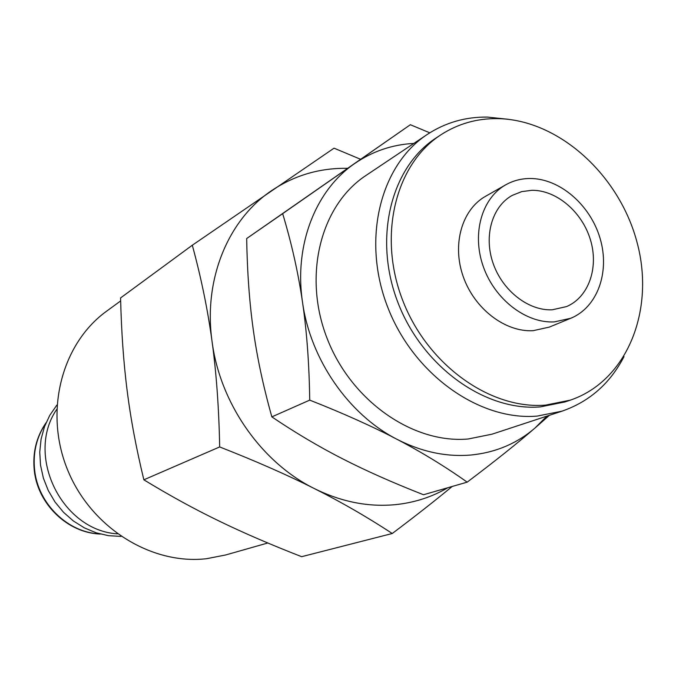 <?xml version="1.0" encoding="UTF-8"?>
<svg xmlns="http://www.w3.org/2000/svg" width="676" height="676" viewBox="0 0 676 676"><rect width="100%" height="100%" fill="white"/><g stroke="black" fill="none" stroke-linecap="round" stroke-linejoin="round"><path stroke-width="1.01" d="M56.683 409.462C25.139 455.286 61.829 530.499 117.362 533.846M56.911 405.017L49.796 415.275L44.464 426.75L41.084 439.138L39.749 452.075L40.526 465.206L43.391 478.16L48.275 490.548L55.035 502.023L63.476 512.256L73.346 520.951L84.365 527.871L96.212 532.823L108.54 535.688L120.996 536.406M267.797 542.989L225.649 554.971L206.67 558.689C151.111 565.221 90.474 527.339 67.313 469.186C43.864 411.135 61.888 343.357 106.698 311.112L120.658 300.921M360.511 159.249L334.045 148.171L192.305 245.227C201.178 277.802 207.76 309.887 212.061 341.481C220.004 403.386 261.561 462.637 314.543 488.672C341.481 501.938 368.555 507.253 395.756 504.617C414.616 502.631 431.981 497.004 447.842 487.726M347.456 168.332L344.701 168.307C318.058 168.383 293.68 175.836 271.558 190.657C228.057 219.768 203.231 279.534 212.061 341.481C216.388 373.008 218.931 408.16 219.675 446.937C256.035 461.201 287.655 475.11 314.543 488.672C341.541 502.243 367.44 517.191 392.249 533.508C415.427 516.05 435.403 500.375 452.168 486.483M392.249 533.508L301.648 556.686C270.307 544.467 242.574 532.485 218.458 520.731C194.325 509.045 169.456 495.407 143.853 479.808C136.231 448.332 130.679 418.706 127.189 390.939C123.615 363.164 121.41 332.161 120.573 297.939L192.305 245.227M429.784 132.817L410.349 124.722L282.669 213.641C291.677 243.605 298.302 273.18 302.544 302.366C310.436 359.539 348.63 414.574 396.93 439.265C421.494 451.838 446.126 457.094 470.834 455.024C495.407 452.624 516.785 443.633 534.97 428.052L546.909 416.129M413.881 143.405C392.291 144.571 372.586 151.255 354.773 163.465C315.599 190.117 293.866 245.143 302.544 302.366C306.82 331.485 309.211 364.068 309.718 400.116C343.349 413.366 372.425 426.421 396.93 439.265C421.545 452.117 444.96 466.406 467.175 482.149C494.266 461.733 516.87 443.701 534.97 428.052L549.368 415.317M467.175 482.149L423.514 494.748C392.671 482.647 365.657 470.64 342.47 458.742C319.258 446.912 295.716 432.961 271.845 416.881C263.285 386.351 257.117 357.46 253.348 330.218C249.486 302.975 247.255 272.411 246.681 238.527L410.349 124.722M505.699 184.835L485.571 196.285C461.919 209.518 451.83 244.459 463.229 276.611C474.442 308.814 505.183 332.296 533.119 330.691L549.368 327.083L570.781 318.261C597.584 307.293 610.107 271.837 600.077 238.366C590.283 204.828 559.627 178.337 529.95 178.498C521.213 178.548 513.126 180.669 505.699 184.835C481.768 198.22 471.628 233.795 483.289 266.589C494.756 299.443 526.012 323.458 554.32 321.894L570.781 318.261M440.845 134.837L436.13 137.938C390.948 167.158 373.059 238.239 397.894 302.442C422.39 366.755 485.089 411.507 540.327 406.893L564.916 401.958L570.265 400.158C627.413 380.867 655.331 309.819 637.037 242.321C619.241 174.704 558.528 119.567 497.544 118.613C476.859 118.359 457.956 123.767 440.845 134.837C395.519 164.133 377.614 235.535 402.583 300.068C427.215 364.71 490.176 409.707 545.6 405.11L570.265 400.158M508.242 119.297L487.345 117.083C465.367 116.804 445.298 122.618 427.156 134.516C380.022 165.443 361.508 240.022 387.72 307.208C413.585 374.512 479.385 421.08 537.209 416.086L562.086 411.135C589.514 401.578 610.158 383.402 623.999 356.607M562.086 411.135L492.069 434.169L468.274 438.977C413.061 444.014 350.971 400.851 326.973 338.042C302.628 275.335 320.754 205.183 365.902 175.515L427.156 134.516M552.267 309.785C528.573 310.994 502.564 290.798 493.125 263.378C483.526 235.992 492.145 206.366 512.281 195.372L521.728 191.612L531.961 190.294C556.593 190.057 582.188 211.977 590.461 239.879C598.928 267.73 588.661 297.271 566.53 306.591L552.267 309.785M271.845 416.881L309.718 400.116M246.681 238.527L282.669 213.641M143.853 479.808L219.675 446.937M45.926 423.075C36.588 436.941 32.828 452.599 34.628 470.065C38.025 503.781 67.904 532.705 100.006 533.947M34.273 470.344C32.465 452.675 36.394 436.806 46.069 422.728M100.369 534.04C67.828 533.094 37.772 504.304 34.299 470.547"/></g></svg>

